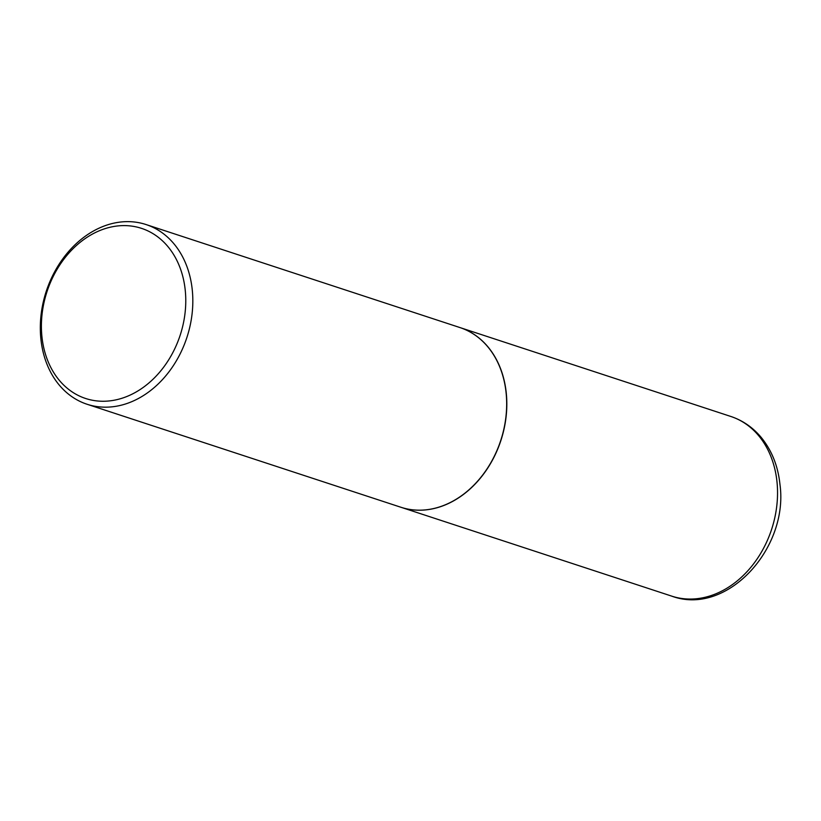 <?xml version="1.0" encoding="UTF-8"?>
<svg xmlns="http://www.w3.org/2000/svg" width="821" height="821" viewBox="0 0 821 821"><rect width="100%" height="100%" fill="white"/><g stroke="black" fill="none" stroke-linecap="round" stroke-linejoin="round"><path stroke-width="1.23" d="M400.997 507.286A94.569 74.013 -71.8 0 0 401.079 507.306A94.569 74.013 -71.8 0 0 506.28 393.136A94.569 74.013 -71.8 0 0 460.058 327.6A94.569 74.013 -71.8 0 0 459.976 327.569M87.088 404.26L400.925 507.265A94.569 74.013 -71.8 0 0 439.512 506.937A94.569 74.013 -71.8 0 0 505.941 416.76A94.569 74.013 -71.8 0 0 459.904 327.548L146.066 224.554A94.569 74.013 -71.8 0 0 107.479 224.872A94.569 74.013 -71.8 0 0 41.05 315.048A94.569 74.013 -71.8 0 0 87.088 404.26A94.569 74.013 -71.8 0 0 125.664 403.932A94.569 74.013 -71.8 0 0 192.093 313.766A94.569 74.013 -71.8 0 0 146.066 224.554M122.196 398.185A89.53 70.062 -71.8 0 0 185.259 290.408A89.53 70.062 -71.8 0 0 104.975 228.669A89.53 70.062 -71.8 0 0 41.912 336.446A89.53 70.062 -71.8 0 0 122.196 398.185M730.793 416.452C742.728 420.444 752.867 427.443 761.2 437.419C771.791 450.442 778.041 466.092 779.95 484.349C788.919 548.356 726.759 616.479 671.814 596.159A94.569 74.013 -71.8 0 0 777.005 481.989A94.569 74.013 -71.8 0 0 730.793 416.452L460.058 327.6M671.814 596.159L401.079 507.306"/></g></svg>

